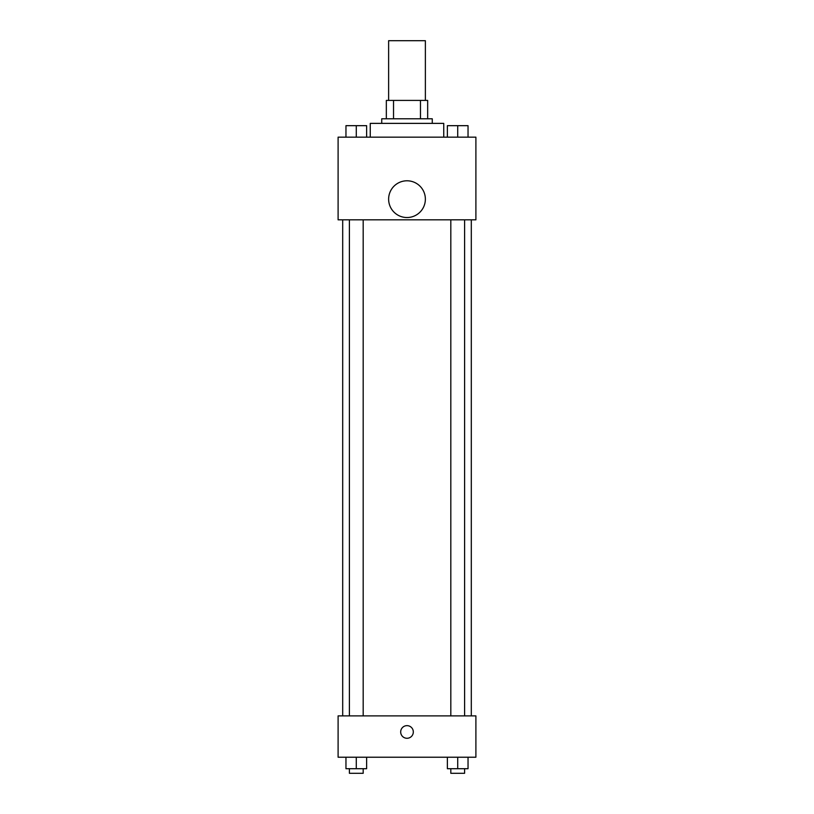 <?xml version="1.0" encoding="UTF-8"?>
<svg xmlns="http://www.w3.org/2000/svg" width="814" height="814" viewBox="0 0 814 814"><rect width="100%" height="100%" fill="white"/><g stroke="black" fill="none" stroke-linecap="round" stroke-linejoin="round"><path stroke-width="1.22" d="M425.376 100.407L425.376 40.7L388.624 40.7L388.624 100.407M393.528 118.783L393.528 100.407L386.335 100.407L386.335 118.783L386.335 100.407M393.528 100.407L427.665 100.407L427.665 118.783M420.472 118.783L420.472 100.407M381.735 123.372L381.735 118.783L432.265 118.783L432.265 123.372M443.742 137.159L443.742 123.372L370.258 123.372L370.258 137.159M338.105 137.159L475.895 137.159L475.895 219.831L338.105 219.831L338.105 137.159M407 217.531A18.376 18.376 0 0 1 391.086 189.977A18.376 18.376 0 0 1 422.914 189.977A18.376 18.376 0 0 1 407 217.531M338.105 715.882L475.895 715.882L475.895 757.224L338.105 757.224L338.105 715.882M407 738.278A6.319 6.319 0 0 1 401.526 728.805A6.319 6.319 0 0 1 412.474 728.805A6.319 6.319 0 0 1 407 738.278M447.374 757.224L447.374 768.711L468.04 768.711L468.04 757.224L468.04 768.711M457.712 768.711L457.712 757.224M464.601 768.711L464.601 773.3L450.814 773.3L450.814 768.711M345.96 757.224L345.96 768.711L366.626 768.711L366.626 757.224L366.626 768.711M356.288 768.711L356.288 757.224M363.186 768.711L363.186 773.3L349.399 773.3L349.399 768.711M447.374 137.159L447.374 125.671L468.04 125.671L468.04 137.159L468.04 125.671M457.712 137.159L457.712 125.671M464.601 125.671L450.814 125.671M345.96 137.159L345.96 125.671L366.626 125.671L366.626 137.159L366.626 125.671M356.288 137.159L356.288 125.671M363.186 125.671L349.399 125.671M471.306 715.882L471.306 219.831M342.694 715.882L342.694 219.831M450.814 219.831L450.814 715.882M464.601 219.831L464.601 715.882M363.186 715.882L363.186 219.831M349.399 715.882L349.399 219.831"/></g></svg>
